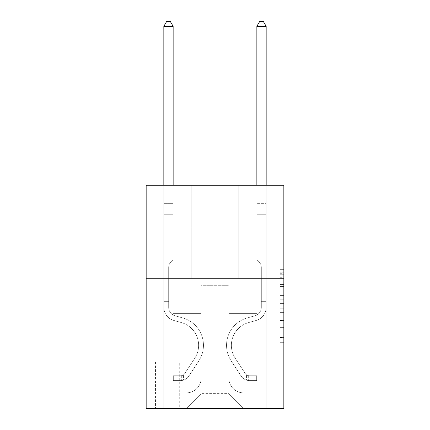 <?xml version="1.0" encoding="UTF-8"?>
<svg xmlns="http://www.w3.org/2000/svg" width="430" height="430" viewBox="0 0 430 430"><rect width="100%" height="100%" fill="white"/><g stroke="black" fill="none" stroke-linecap="round" stroke-linejoin="round"><path stroke-width="0.32" stroke-dasharray="2.15 1.61" d="M280.118 291.922L280.118 303.612L283.843 303.612L283.843 339.039L283.843 273.297L283.843 303.612L280.118 303.612L280.118 272.201L280.118 342.694L280.118 269.642L280.118 337.582L283.843 337.582L280.118 337.582L283.843 337.582L280.118 337.582L280.118 325.892L280.118 342.694L283.843 342.694L283.843 269.642L283.843 337.399L283.843 308.724L280.118 308.724L283.843 308.724L283.843 325.892L283.843 274.754L280.118 274.754L283.843 274.754L283.843 342.694L283.843 273.297L283.843 342.694L280.118 342.694L280.118 269.642L283.843 269.642L283.843 273.297L283.843 269.642L283.843 273.297L283.843 269.642L283.843 272.201L283.843 269.642L280.118 269.642L280.118 274.754L283.843 274.754L280.118 274.754L280.118 291.922L283.843 291.922M238.817 185.233L238.817 278.258L191.183 278.258L238.817 278.258L191.183 278.258L238.817 278.258L238.817 185.233L191.183 185.233L191.183 278.258L191.183 185.233L238.817 185.233M179.278 361.985L155.461 361.985L179.278 361.985L179.278 408.5L155.461 408.5L179.278 408.5M155.461 361.985L155.461 408.5M283.843 299.226L283.843 295.577L283.843 299.226L280.118 299.226L280.118 284.526L280.118 327.81L280.118 316.942L283.843 316.942L280.118 316.942L280.118 342.694L283.843 342.694L280.118 342.694L283.843 342.694L280.118 342.694L280.118 269.642L283.843 269.642L280.118 269.642L283.843 269.642L280.118 269.642L280.118 299.226L283.843 299.226M283.843 278.258L283.843 408.5L146.157 408.5L146.157 278.258L283.843 278.258L283.843 185.233L228.024 185.233L283.843 185.233L283.843 203.836L283.843 185.233L146.157 185.233L201.976 185.233L146.157 185.233L146.157 278.258L283.843 278.258L146.157 278.258M283.843 203.836L228.024 203.836L283.843 203.836M256.861 203.836L266.165 203.836L256.861 203.836L266.165 203.836L256.861 203.836L266.165 203.836L256.861 203.836L266.165 203.836L256.861 203.836L266.165 203.836L256.861 203.836L266.165 203.836L256.861 203.836L266.165 203.836L256.861 203.836L266.165 203.836L256.861 203.836L256.861 313.61L228.771 313.61L228.771 393.617L201.229 393.617L228.771 393.617L243.654 408.5L266.165 408.5L266.165 203.836L266.165 408.5L186.346 408.5L243.654 408.5L228.771 393.617L243.654 408.5L228.771 393.617L228.771 285.703L228.771 377.986A14.883 14.883 0 0 0 243.654 392.869L266.165 392.869L266.165 203.836L266.165 392.869L266.165 203.836L266.165 392.869L266.165 203.836L266.165 392.869L266.165 203.836L266.165 392.869L266.165 203.836L266.165 392.869L266.165 203.836L266.165 392.869L243.654 392.869A14.883 14.883 0 0 1 228.771 377.986A14.883 14.883 0 0 0 243.654 392.869A14.883 14.883 0 0 1 228.771 377.986A14.883 14.883 0 0 0 243.654 392.869A14.883 14.883 0 0 1 228.771 377.986A14.883 14.883 0 0 0 243.654 392.869A14.883 14.883 0 0 1 228.771 377.986A14.883 14.883 0 0 0 243.654 392.869A14.883 14.883 0 0 1 228.771 377.986A14.883 14.883 0 0 0 243.654 392.869A14.883 14.883 0 0 1 228.771 377.986A14.883 14.883 0 0 0 243.654 392.869A14.883 14.883 0 0 1 228.771 377.986L228.771 313.61L228.771 377.986L228.771 313.61L228.771 377.986L228.771 313.61L228.771 377.986L228.771 313.61L228.771 377.986L228.771 313.61L228.771 377.986L228.771 313.61L228.771 377.986L228.771 313.61L256.861 313.61L228.771 313.61L256.861 313.61L228.771 313.61L256.861 313.61L228.771 313.61L256.861 313.61L228.771 313.61L256.861 313.61L228.771 313.61L256.861 313.61L228.771 313.61L256.861 313.61L228.771 313.61L256.861 313.61L256.861 203.836M146.157 203.836L201.976 203.836L146.157 203.836L146.157 185.233L146.157 203.836M163.835 203.836L173.139 203.836L163.835 203.836L173.139 203.836L163.835 203.836L173.139 203.836L163.835 203.836L173.139 203.836L163.835 203.836L173.139 203.836L163.835 203.836L173.139 203.836L163.835 203.836L173.139 203.836L163.835 203.836L173.139 203.836L163.835 203.836L163.835 408.5L186.346 408.5L201.229 393.617L201.229 313.61L173.139 313.61L173.139 203.836L173.139 313.61L173.139 203.836L173.139 313.61L173.139 203.836L173.139 313.61L173.139 203.836L173.139 313.61L173.139 203.836L173.139 313.61L173.139 203.836L173.139 313.61L173.139 203.836L173.139 313.61L173.139 203.836L173.139 313.61L201.229 313.61L173.139 313.61L201.229 313.61L173.139 313.61L201.229 313.61L173.139 313.61L201.229 313.61L173.139 313.61L201.229 313.61L173.139 313.61L201.229 313.61L173.139 313.61L201.229 313.61L173.139 313.61L201.229 313.61L201.229 393.617L186.346 408.5L201.229 393.617L186.346 408.5L163.835 408.5L163.835 203.836L163.835 392.869L186.346 392.869A14.883 14.883 0 0 0 201.229 377.986L201.229 313.61L201.229 377.986A14.883 14.883 0 0 1 186.346 392.869A14.883 14.883 0 0 0 201.229 377.986A14.883 14.883 0 0 1 186.346 392.869A14.883 14.883 0 0 0 201.229 377.986A14.883 14.883 0 0 1 186.346 392.869A14.883 14.883 0 0 0 201.229 377.986A14.883 14.883 0 0 1 186.346 392.869A14.883 14.883 0 0 0 201.229 377.986A14.883 14.883 0 0 1 186.346 392.869A14.883 14.883 0 0 0 201.229 377.986A14.883 14.883 0 0 1 186.346 392.869A14.883 14.883 0 0 0 201.229 377.986A14.883 14.883 0 0 1 186.346 392.869L163.835 392.869L186.346 392.869L163.835 392.869L186.346 392.869L163.835 392.869L186.346 392.869L163.835 392.869L186.346 392.869L163.835 392.869L186.346 392.869L163.835 392.869L186.346 392.869L163.835 392.869L163.835 203.836M155.832 408.5L178.907 408.5L155.832 408.5L155.832 361.985L178.907 361.985L178.907 408.5L178.907 361.985L155.832 361.985L155.832 408.5M201.229 285.703L201.229 393.617L201.229 285.703L228.771 285.703L201.229 285.703M228.024 203.836L228.024 185.233L228.024 203.836M201.976 203.836L201.976 185.233L201.976 203.836M280.118 303.612L283.843 303.612L280.118 303.612M280.118 272.201L280.118 269.642L280.118 272.201L283.843 272.201L280.118 272.201M280.118 327.628L280.118 312.379L280.118 327.628L283.843 327.628L280.118 327.628M280.118 312.379L280.118 308.724L283.843 308.724L280.118 308.724L280.118 312.379L283.843 312.379L280.118 312.379M280.118 284.526L280.118 274.754L280.118 284.526L283.843 284.526L280.118 284.526M280.118 269.642L283.843 269.642L280.118 269.642L280.118 273.297L280.118 269.642L283.843 269.642M280.118 342.694L283.843 342.694L280.118 342.694L280.118 339.039L280.118 342.694M163.835 301.333L163.835 26.337L163.835 214.258L163.835 26.337L173.139 26.337L173.139 201.976L173.139 26.337L163.835 26.337L166.625 21.5L170.345 21.5L166.625 21.5L163.835 26.337L163.835 214.258L163.835 26.337L173.139 26.337L170.345 21.5L173.139 26.337L173.139 214.258L163.835 214.258L163.835 26.337L166.625 21.5L170.345 21.5L166.625 21.5L163.835 26.337L163.835 214.258L173.139 214.258L173.139 259.655L171.038 261.752A8.084 8.084 -60.3 0 0 168.673 267.471A8.084 8.084 119.7 0 1 171.038 261.752L173.139 259.655L173.139 26.337L163.835 26.337L173.139 26.337L170.345 21.5L173.139 26.337L173.139 214.258L163.835 214.258L163.835 307.364A13.583 13.583 -60.3 0 0 173.768 320.447A13.583 13.583 119.7 0 1 163.835 307.364L163.835 214.258L173.139 214.258L173.139 259.655L171.038 261.752A8.084 8.084 -35.6 0 0 168.673 267.471A8.084 8.084 144.4 0 1 171.038 261.752L173.139 259.655L173.139 26.337L163.835 26.337L166.625 21.5L170.345 21.5L166.625 21.5L163.835 26.337L163.835 201.976L163.835 26.337L173.139 26.337L170.345 21.5L173.139 26.337L173.139 214.258L163.835 214.258L163.835 307.364A13.583 13.583 -35.6 0 0 173.768 320.447A13.583 13.583 119.7 0 1 163.835 307.364L163.835 214.258L173.139 214.258L173.139 259.655L171.038 261.752A8.084 8.084 -35.6 0 0 168.673 267.471A8.084 8.084 144.4 0 1 171.038 261.752L173.139 259.655L173.139 26.337L163.835 26.337L166.625 21.5L170.345 21.5L166.625 21.5L163.835 26.337L163.835 203.363L163.835 26.337L173.139 26.337L170.345 21.5L173.139 26.337L173.139 214.258L163.835 214.258L163.835 307.364A13.583 13.583 -35.6 0 0 173.768 320.447A13.583 13.583 119.7 0 1 163.835 307.364L163.835 214.258L173.139 214.258L173.139 259.655L171.038 261.752A8.084 8.084 -35.6 0 0 168.673 267.471A8.084 8.084 144.4 0 1 171.038 261.752L173.139 259.655L173.139 26.337L163.835 26.337L166.625 21.5L170.345 21.5L166.625 21.5L163.835 26.337L163.835 307.364A13.583 13.583 -35.6 0 0 173.768 320.447L181.342 322.559L173.768 320.447A13.583 13.583 144.4 0 1 163.835 307.364L163.835 214.258L173.139 214.258L173.139 259.655L171.038 261.752A8.084 8.084 -35.6 0 0 168.673 267.471A8.084 8.084 144.4 0 1 171.038 261.752L173.139 259.655L173.139 214.258L163.835 214.258L163.835 307.364A13.583 13.583 -35.6 0 0 173.768 320.447A13.583 13.583 144.4 0 1 163.835 307.364L163.835 214.258L173.139 214.258L173.139 203.363L173.139 259.655L171.038 261.752A8.084 8.084 -35.6 0 0 168.673 267.471A8.084 8.084 144.4 0 1 171.038 261.752L173.139 259.655L173.139 214.258L163.835 214.258L163.835 307.364A13.583 13.583 -35.6 0 0 173.768 320.447A13.583 13.583 144.4 0 1 163.835 307.364L163.835 214.258L173.139 214.258L173.139 201.976L173.139 259.655L171.038 261.752A8.084 8.084 -35.6 0 0 168.673 267.471A8.084 8.084 144.4 0 1 171.038 261.752L173.139 259.655L173.139 214.258L163.835 214.258L163.835 307.364A13.583 13.583 -35.6 0 0 173.768 320.447L181.342 322.559L173.768 320.447A13.583 13.583 144.4 0 1 163.835 307.364L163.835 214.258L173.139 214.258L173.139 26.337L170.345 21.5L173.139 26.337L173.139 259.655L171.038 261.752A8.084 8.084 -35.6 0 0 168.673 267.471A8.084 8.084 144.4 0 1 171.038 261.752L173.139 259.655L173.139 214.258L163.835 214.258L163.835 307.364L163.835 301.333L168.673 301.333L168.673 299.097L163.835 299.097L168.673 299.097L168.673 307.364L168.673 267.471L168.673 307.364A8.745 8.745 -60.3 0 0 175.069 315.787A8.745 8.745 119.7 0 1 168.673 307.364L168.673 267.471L168.673 307.364L168.673 299.097L163.835 299.097L168.673 299.097L168.673 307.364A8.745 8.745 -35.6 0 0 175.069 315.787A8.745 8.745 119.7 0 1 168.673 307.364L168.673 267.471L168.673 307.364A8.745 8.745 -35.6 0 0 175.069 315.787A8.745 8.745 119.7 0 1 168.673 307.364L168.673 267.471L168.673 307.364L168.673 299.097L163.835 299.097L168.673 299.097L168.673 307.364A8.745 8.745 -35.6 0 0 175.069 315.787L182.643 317.899L175.069 315.787A8.745 8.745 144.4 0 1 168.673 307.364L168.673 267.471L168.673 307.364A8.745 8.745 -35.6 0 0 175.069 315.787A8.745 8.745 144.4 0 1 168.673 307.364L168.673 267.471L168.673 307.364L168.673 299.097L163.835 299.097L168.673 299.097L168.673 307.364A8.745 8.745 -35.6 0 0 175.069 315.787A8.745 8.745 144.4 0 1 168.673 307.364L168.673 267.471L168.673 307.364A8.745 8.745 -35.6 0 0 175.069 315.787L182.643 317.899L175.069 315.787A8.745 8.745 144.4 0 1 168.673 307.364L168.673 267.471L168.673 307.364L168.673 301.333L163.835 301.333M180.767 380.588A9.863 9.863 -60.3 0 0 188.824 376.137L198.8 360.937A28.466 28.466 -60.3 0 0 182.643 317.899L175.069 315.787A8.745 8.745 144.4 0 1 168.673 307.364A8.745 8.745 -35.6 0 0 175.069 315.787A8.745 8.745 144.4 0 1 168.673 307.364A8.745 8.745 144.4 0 0 175.069 315.787L182.643 317.899A28.466 28.466 119.7 0 1 198.8 360.937A28.466 28.466 -60.3 0 0 182.643 317.899L175.069 315.787A8.745 8.745 144.4 0 1 168.673 307.364A8.745 8.745 144.4 0 0 175.069 315.787L182.643 317.899L175.069 315.787A8.745 8.745 144.4 0 1 168.673 307.364A8.745 8.745 144.4 0 0 175.069 315.787A8.745 8.745 144.4 0 1 168.673 307.364A8.745 8.745 144.4 0 0 175.069 315.787L182.643 317.899L175.069 315.787A8.745 8.745 144.4 0 1 168.673 307.364A8.745 8.745 144.4 0 0 175.069 315.787L182.643 317.899A28.466 28.466 144.4 0 1 198.8 360.937A28.466 28.466 -60.3 0 0 182.643 317.899L175.069 315.787A8.745 8.745 144.4 0 1 168.673 307.364A8.745 8.745 144.4 0 0 175.069 315.787A8.745 8.745 144.4 0 1 168.673 307.364A8.745 8.745 144.4 0 0 175.069 315.787L182.643 317.899L175.069 315.787A8.745 8.745 144.4 0 1 168.673 307.364A8.745 8.745 144.4 0 0 175.069 315.787L182.643 317.899A28.466 28.466 144.4 0 1 198.8 360.937L188.824 376.137L198.8 360.937A28.466 28.466 -35.6 0 0 182.643 317.899L175.069 315.787L182.643 317.899A28.466 28.466 144.4 0 1 198.8 360.937A28.466 28.466 -35.6 0 0 182.643 317.899L175.069 315.787L182.643 317.899A28.466 28.466 144.4 0 1 198.8 360.937A28.466 28.466 -35.6 0 0 182.643 317.899L175.069 315.787L182.643 317.899A28.466 28.466 144.4 0 1 198.8 360.937L188.824 376.137L198.8 360.937A28.466 28.466 -35.6 0 0 182.643 317.899L175.069 315.787L182.643 317.899A28.466 28.466 144.4 0 1 198.8 360.937A28.466 28.466 -35.6 0 0 182.643 317.899L175.069 315.787L182.643 317.899A28.466 28.466 144.4 0 1 198.8 360.937A28.466 28.466 -35.6 0 0 182.643 317.899A28.466 28.466 -35.6 0 1 198.8 360.937L188.824 376.137A9.863 9.863 119.7 0 1 183.556 380.131A9.863 9.863 -60.3 0 0 188.824 376.137L198.8 360.937A28.466 28.466 -35.6 0 0 182.643 317.899A28.466 28.466 -35.6 0 1 198.8 360.937L188.824 376.137L198.8 360.937A28.466 28.466 -35.6 0 0 182.643 317.899A28.466 28.466 -35.6 0 1 198.8 360.937A28.466 28.466 -35.6 0 0 182.643 317.899A28.466 28.466 -35.6 0 1 198.8 360.937L188.824 376.137L198.8 360.937A28.466 28.466 -35.6 0 0 182.643 317.899A28.466 28.466 -35.6 0 1 198.8 360.937L188.824 376.137A9.863 9.863 144.4 0 1 183.556 380.131C180.691 380.738 180.691 380.738 183.556 380.131C180.691 380.738 180.691 380.738 183.556 380.131A9.863 9.863 -35.6 0 0 188.824 376.137L198.8 360.937A28.466 28.466 -35.6 0 0 182.643 317.899A28.466 28.466 -35.6 0 1 198.8 360.937A28.466 28.466 -35.6 0 0 182.643 317.899A28.466 28.466 -35.6 0 1 198.8 360.937L188.824 376.137L198.8 360.937A28.466 28.466 -35.6 0 0 182.643 317.899A28.466 28.466 -35.6 0 1 198.8 360.937L188.824 376.137A9.863 9.863 144.4 0 1 183.556 380.131C180.691 380.738 180.691 380.738 183.556 380.131C180.691 380.738 180.691 380.738 183.556 380.131A9.863 9.863 -35.6 0 0 188.824 376.137L198.8 360.937L188.824 376.137A9.863 9.863 144.4 0 1 183.556 380.131C180.691 380.738 180.691 380.738 183.556 380.131C180.691 380.738 180.691 380.738 183.556 380.131A9.863 9.863 -35.6 0 0 188.824 376.137L198.8 360.937L188.824 376.137A9.863 9.863 144.4 0 1 183.556 380.131C180.691 380.738 180.691 380.738 183.556 380.131C180.691 380.738 180.691 380.738 183.556 380.131A9.863 9.863 -35.6 0 0 188.824 376.137L198.8 360.937L188.824 376.137A9.863 9.863 144.4 0 1 183.556 380.131C180.691 380.738 180.691 380.738 183.556 380.131C180.691 380.738 180.691 380.738 183.556 380.131A9.863 9.863 -35.6 0 0 188.824 376.137L198.8 360.937L188.824 376.137A9.863 9.863 144.4 0 1 183.556 380.131C180.691 380.738 180.691 380.738 183.556 380.131C180.691 380.738 180.691 380.738 183.556 380.131A9.863 9.863 -35.6 0 0 188.824 376.137L198.8 360.937L188.824 376.137A9.863 9.863 144.4 0 1 183.556 380.131C180.691 380.738 180.691 380.738 183.556 380.131C180.691 380.738 180.691 380.738 183.556 380.131A9.863 9.863 -35.6 0 0 188.824 376.137A9.863 9.863 -60.3 0 1 180.767 380.588L180.767 375.75A5.026 5.026 -60.3 0 0 184.782 373.487L194.752 358.281A23.628 23.628 -60.3 0 0 181.342 322.559A23.628 23.628 119.7 0 1 194.752 358.281A23.628 23.628 -60.3 0 0 181.342 322.559L173.768 320.447A13.583 13.583 144.4 0 1 163.835 307.364A13.583 13.583 -35.6 0 0 173.768 320.447A13.583 13.583 144.4 0 1 163.835 307.364A13.583 13.583 144.4 0 0 173.768 320.447L181.342 322.559L173.768 320.447A13.583 13.583 144.4 0 1 163.835 307.364A13.583 13.583 144.4 0 0 173.768 320.447L181.342 322.559L173.768 320.447A13.583 13.583 144.4 0 1 163.835 307.364A13.583 13.583 144.4 0 0 173.768 320.447A13.583 13.583 144.4 0 1 163.835 307.364A13.583 13.583 144.4 0 0 173.768 320.447L181.342 322.559A23.628 23.628 144.4 0 1 194.752 358.281A23.628 23.628 -60.3 0 0 181.342 322.559L173.768 320.447A13.583 13.583 144.4 0 1 163.835 307.364A13.583 13.583 144.4 0 0 173.768 320.447L181.342 322.559L173.768 320.447A13.583 13.583 144.4 0 1 163.835 307.364A13.583 13.583 144.4 0 0 173.768 320.447A13.583 13.583 144.4 0 1 163.835 307.364A13.583 13.583 144.4 0 0 173.768 320.447L181.342 322.559L173.768 320.447A13.583 13.583 144.4 0 1 163.835 307.364A13.583 13.583 144.4 0 0 173.768 320.447L181.342 322.559A23.628 23.628 144.4 0 1 194.752 358.281L184.782 373.487L194.752 358.281A23.628 23.628 -35.6 0 0 181.342 322.559L173.768 320.447L181.342 322.559A23.628 23.628 144.4 0 1 194.752 358.281A23.628 23.628 -35.6 0 0 181.342 322.559L173.768 320.447L181.342 322.559A23.628 23.628 144.4 0 1 194.752 358.281A23.628 23.628 -35.6 0 0 181.342 322.559L173.768 320.447L181.342 322.559A23.628 23.628 144.4 0 1 194.752 358.281L184.782 373.487L194.752 358.281A23.628 23.628 -35.6 0 0 181.342 322.559L173.768 320.447L181.342 322.559A23.628 23.628 144.4 0 1 194.752 358.281A23.628 23.628 -35.6 0 0 181.342 322.559L173.768 320.447L181.342 322.559A23.628 23.628 144.4 0 1 194.752 358.281A23.628 23.628 -35.6 0 0 181.342 322.559A23.628 23.628 -35.6 0 1 194.752 358.281L184.782 373.487A5.026 5.026 119.7 0 1 183.556 374.777C180.74 376.073 180.74 376.073 183.556 374.777C180.74 376.073 180.74 376.073 183.556 374.777A5.026 5.026 -60.3 0 0 184.782 373.487L194.752 358.281A23.628 23.628 -35.6 0 0 181.342 322.559A23.628 23.628 -35.6 0 1 194.752 358.281L184.782 373.487L194.752 358.281A23.628 23.628 -35.6 0 0 181.342 322.559A23.628 23.628 -35.6 0 1 194.752 358.281A23.628 23.628 -35.6 0 0 181.342 322.559A23.628 23.628 -35.6 0 1 194.752 358.281L184.782 373.487L194.752 358.281A23.628 23.628 -35.6 0 0 181.342 322.559A23.628 23.628 -35.6 0 1 194.752 358.281L184.782 373.487A5.026 5.026 144.4 0 1 183.556 374.777C180.74 376.073 180.74 376.073 183.556 374.777C180.74 376.073 180.74 376.073 183.556 374.777A5.026 5.026 -35.6 0 0 184.782 373.487L194.752 358.281A23.628 23.628 -35.6 0 0 181.342 322.559A23.628 23.628 -35.6 0 1 194.752 358.281A23.628 23.628 -35.6 0 0 181.342 322.559A23.628 23.628 -35.6 0 1 194.752 358.281L184.782 373.487L194.752 358.281A23.628 23.628 -35.6 0 0 181.342 322.559A23.628 23.628 -35.6 0 1 194.752 358.281L184.782 373.487A5.026 5.026 144.4 0 1 183.556 374.777C180.74 376.073 180.74 376.073 183.556 374.777C180.74 376.073 180.74 376.073 183.556 374.777A5.026 5.026 -35.6 0 0 184.782 373.487L194.752 358.281L184.782 373.487A5.026 5.026 144.4 0 1 183.556 374.777C180.74 376.073 180.74 376.073 183.556 374.777C180.74 376.073 180.74 376.073 183.556 374.777A5.026 5.026 -35.6 0 0 184.782 373.487L194.752 358.281L184.782 373.487A5.026 5.026 144.4 0 1 183.556 374.777C180.74 376.073 180.74 376.073 183.556 374.777C180.74 376.073 180.74 376.073 183.556 374.777A5.026 5.026 -35.6 0 0 184.782 373.487L194.752 358.281L184.782 373.487A5.026 5.026 144.4 0 1 183.556 374.777C180.74 376.073 180.74 376.073 183.556 374.777C180.74 376.073 180.74 376.073 183.556 374.777A5.026 5.026 -35.6 0 0 184.782 373.487L194.752 358.281L184.782 373.487A5.026 5.026 144.4 0 1 183.556 374.777C180.74 376.073 180.74 376.073 183.556 374.777C180.74 376.073 180.74 376.073 183.556 374.777A5.026 5.026 -35.6 0 0 184.782 373.487L194.752 358.281L184.782 373.487A5.026 5.026 144.4 0 1 183.556 374.777C180.74 376.073 180.74 376.073 183.556 374.777C180.74 376.073 180.74 376.073 183.556 374.777A5.026 5.026 -35.6 0 0 184.782 373.487A5.026 5.026 -60.3 0 1 180.767 375.75L180.767 380.588L173.322 380.593L180.767 380.588A9.863 9.863 -35.6 0 0 188.824 376.137A9.863 9.863 -35.6 0 1 180.767 380.588L180.767 375.75L173.322 375.755L180.767 375.75A5.026 5.026 -35.6 0 0 184.782 373.487A5.026 5.026 -35.6 0 1 180.767 375.75L180.767 380.588L173.322 380.593L173.322 375.755L173.322 380.593L180.767 380.588A9.863 9.863 -35.6 0 0 188.824 376.137A9.863 9.863 -35.6 0 1 180.767 380.588L180.767 375.75L173.322 375.755L180.767 375.75A5.026 5.026 -35.6 0 0 184.782 373.487A5.026 5.026 -35.6 0 1 180.767 375.75L180.767 380.588L173.322 380.593L173.322 375.755L173.322 380.593L180.767 380.588A9.863 9.863 -35.6 0 0 188.824 376.137A9.863 9.863 -35.6 0 1 180.767 380.588L180.767 375.75L173.322 375.755L180.767 375.75A5.026 5.026 -35.6 0 0 184.782 373.487A5.026 5.026 -35.6 0 1 180.767 375.75L180.767 380.588L173.322 380.593L173.322 375.755L173.322 380.593L180.767 380.588A9.863 9.863 -35.6 0 0 188.824 376.137A9.863 9.863 -35.6 0 1 180.767 380.588L180.767 375.75L173.322 375.755L180.767 375.75A5.026 5.026 -35.6 0 0 184.782 373.487A5.026 5.026 -35.6 0 1 180.767 375.75L180.767 380.588L173.322 380.593L173.322 375.755L173.322 380.593L180.767 380.588A9.863 9.863 -35.6 0 0 188.824 376.137A9.863 9.863 -35.6 0 1 180.767 380.588L180.767 375.75L173.322 375.755L180.767 375.75A5.026 5.026 -35.6 0 0 184.782 373.487A5.026 5.026 -35.6 0 1 180.767 375.75L180.767 380.588L173.322 380.593L173.322 375.755L173.322 380.593L180.767 380.588A9.863 9.863 -35.6 0 0 188.824 376.137A9.863 9.863 -35.6 0 1 180.767 380.588L180.767 375.75L173.322 375.755L180.767 375.75A5.026 5.026 -35.6 0 0 184.782 373.487A5.026 5.026 -35.6 0 1 180.767 375.75L180.767 380.588L173.322 380.593L173.322 375.755L173.322 380.593L180.767 380.588A9.863 9.863 -35.6 0 0 188.824 376.137A9.863 9.863 -35.6 0 1 180.767 380.588L180.767 375.75L173.322 375.755L180.767 375.75A5.026 5.026 -35.6 0 0 184.782 373.487A5.026 5.026 -35.6 0 1 180.767 375.75L180.767 380.588L173.322 380.593L173.322 375.755L173.322 380.593L180.767 380.588M266.165 301.333L266.165 26.337L266.165 214.258L266.165 26.337L256.861 26.337L256.861 201.976L256.861 26.337L266.165 26.337L263.375 21.5L259.655 21.5L263.375 21.5L266.165 26.337L266.165 214.258L266.165 26.337L256.861 26.337L259.655 21.5L256.861 26.337L256.861 214.258L266.165 214.258L266.165 26.337L263.375 21.5L259.655 21.5L263.375 21.5L266.165 26.337L266.165 214.258L256.861 214.258L256.861 259.655L258.962 261.752A8.084 8.084 60.3 0 1 261.327 267.471A8.084 8.084 -119.7 0 0 258.962 261.752L256.861 259.655L256.861 26.337L266.165 26.337L256.861 26.337L259.655 21.5L256.861 26.337L256.861 214.258L266.165 214.258L266.165 307.364A13.583 13.583 60.3 0 1 256.232 320.447A13.583 13.583 -119.7 0 0 266.165 307.364L266.165 214.258L256.861 214.258L256.861 259.655L258.962 261.752A8.084 8.084 35.6 0 1 261.327 267.471A8.084 8.084 -144.4 0 0 258.962 261.752L256.861 259.655L256.861 26.337L266.165 26.337L263.375 21.5L259.655 21.5L263.375 21.5L266.165 26.337L266.165 201.976L266.165 26.337L256.861 26.337L259.655 21.5L256.861 26.337L256.861 214.258L266.165 214.258L266.165 307.364A13.583 13.583 35.6 0 1 256.232 320.447A13.583 13.583 -119.7 0 0 266.165 307.364L266.165 214.258L256.861 214.258L256.861 259.655L258.962 261.752A8.084 8.084 35.6 0 1 261.327 267.471A8.084 8.084 -144.4 0 0 258.962 261.752L256.861 259.655L256.861 26.337L266.165 26.337L263.375 21.5L259.655 21.5L263.375 21.5L266.165 26.337L266.165 203.363L266.165 26.337L256.861 26.337L259.655 21.5L256.861 26.337L256.861 214.258L266.165 214.258L266.165 307.364A13.583 13.583 35.6 0 1 256.232 320.447A13.583 13.583 -119.7 0 0 266.165 307.364L266.165 214.258L256.861 214.258L256.861 259.655L258.962 261.752A8.084 8.084 35.6 0 1 261.327 267.471A8.084 8.084 -144.4 0 0 258.962 261.752L256.861 259.655L256.861 26.337L266.165 26.337L263.375 21.5L259.655 21.5L263.375 21.5L266.165 26.337L266.165 307.364A13.583 13.583 35.6 0 1 256.232 320.447L248.658 322.559L256.232 320.447A13.583 13.583 -144.4 0 0 266.165 307.364L266.165 214.258L256.861 214.258L256.861 259.655L258.962 261.752A8.084 8.084 35.6 0 1 261.327 267.471A8.084 8.084 -144.4 0 0 258.962 261.752L256.861 259.655L256.861 214.258L266.165 214.258L266.165 307.364A13.583 13.583 35.6 0 1 256.232 320.447A13.583 13.583 -144.4 0 0 266.165 307.364L266.165 214.258L256.861 214.258L256.861 203.363L256.861 259.655L258.962 261.752A8.084 8.084 35.6 0 1 261.327 267.471A8.084 8.084 -144.4 0 0 258.962 261.752L256.861 259.655L256.861 214.258L266.165 214.258L266.165 307.364A13.583 13.583 35.6 0 1 256.232 320.447A13.583 13.583 -144.4 0 0 266.165 307.364L266.165 214.258L256.861 214.258L256.861 201.976L256.861 259.655L258.962 261.752A8.084 8.084 35.6 0 1 261.327 267.471A8.084 8.084 -144.4 0 0 258.962 261.752L256.861 259.655L256.861 214.258L266.165 214.258L266.165 307.364A13.583 13.583 35.6 0 1 256.232 320.447L248.658 322.559L256.232 320.447A13.583 13.583 -144.4 0 0 266.165 307.364L266.165 214.258L256.861 214.258L256.861 26.337L259.655 21.5L256.861 26.337L256.861 259.655L258.962 261.752A8.084 8.084 35.6 0 1 261.327 267.471A8.084 8.084 -144.4 0 0 258.962 261.752L256.861 259.655L256.861 214.258L266.165 214.258L266.165 307.364L266.165 301.333L261.327 301.333L261.327 299.097L266.165 299.097L261.327 299.097L261.327 307.364L261.327 267.471L261.327 307.364A8.745 8.745 60.3 0 1 254.931 315.787A8.745 8.745 -119.7 0 0 261.327 307.364L261.327 267.471L261.327 307.364L261.327 299.097L266.165 299.097L261.327 299.097L261.327 307.364A8.745 8.745 35.6 0 1 254.931 315.787A8.745 8.745 -119.7 0 0 261.327 307.364L261.327 267.471L261.327 307.364A8.745 8.745 35.6 0 1 254.931 315.787A8.745 8.745 -119.7 0 0 261.327 307.364L261.327 267.471L261.327 307.364L261.327 299.097L266.165 299.097L261.327 299.097L261.327 307.364A8.745 8.745 35.6 0 1 254.931 315.787L247.357 317.899L254.931 315.787A8.745 8.745 -144.4 0 0 261.327 307.364L261.327 267.471L261.327 307.364A8.745 8.745 35.6 0 1 254.931 315.787A8.745 8.745 -144.4 0 0 261.327 307.364L261.327 267.471L261.327 307.364L261.327 299.097L266.165 299.097L261.327 299.097L261.327 307.364A8.745 8.745 35.6 0 1 254.931 315.787A8.745 8.745 -144.4 0 0 261.327 307.364L261.327 267.471L261.327 307.364A8.745 8.745 35.6 0 1 254.931 315.787L247.357 317.899L254.931 315.787A8.745 8.745 -144.4 0 0 261.327 307.364L261.327 267.471L261.327 307.364L261.327 301.333L266.165 301.333M249.233 380.588A9.863 9.863 60.3 0 1 241.176 376.137L231.2 360.937A28.466 28.466 60.3 0 1 247.357 317.899L254.931 315.787A8.745 8.745 -144.4 0 0 261.327 307.364A8.745 8.745 35.6 0 1 254.931 315.787A8.745 8.745 -144.4 0 0 261.327 307.364A8.745 8.745 -144.4 0 1 254.931 315.787L247.357 317.899A28.466 28.466 -119.7 0 0 231.2 360.937A28.466 28.466 60.3 0 1 247.357 317.899L254.931 315.787A8.745 8.745 -144.4 0 0 261.327 307.364A8.745 8.745 -144.4 0 1 254.931 315.787L247.357 317.899L254.931 315.787A8.745 8.745 -144.4 0 0 261.327 307.364A8.745 8.745 -144.4 0 1 254.931 315.787A8.745 8.745 -144.4 0 0 261.327 307.364A8.745 8.745 -144.4 0 1 254.931 315.787L247.357 317.899L254.931 315.787A8.745 8.745 -144.4 0 0 261.327 307.364A8.745 8.745 -144.4 0 1 254.931 315.787L247.357 317.899A28.466 28.466 -144.4 0 0 231.2 360.937A28.466 28.466 60.3 0 1 247.357 317.899L254.931 315.787A8.745 8.745 -144.4 0 0 261.327 307.364A8.745 8.745 -144.4 0 1 254.931 315.787A8.745 8.745 -144.4 0 0 261.327 307.364A8.745 8.745 -144.4 0 1 254.931 315.787L247.357 317.899L254.931 315.787A8.745 8.745 -144.4 0 0 261.327 307.364A8.745 8.745 -144.4 0 1 254.931 315.787L247.357 317.899A28.466 28.466 -144.4 0 0 231.2 360.937L241.176 376.137L231.2 360.937A28.466 28.466 35.6 0 1 247.357 317.899L254.931 315.787L247.357 317.899A28.466 28.466 -144.4 0 0 231.2 360.937A28.466 28.466 35.6 0 1 247.357 317.899L254.931 315.787L247.357 317.899A28.466 28.466 -144.4 0 0 231.2 360.937A28.466 28.466 35.6 0 1 247.357 317.899L254.931 315.787L247.357 317.899A28.466 28.466 -144.4 0 0 231.2 360.937L241.176 376.137L231.2 360.937A28.466 28.466 35.6 0 1 247.357 317.899L254.931 315.787L247.357 317.899A28.466 28.466 -144.4 0 0 231.2 360.937A28.466 28.466 35.6 0 1 247.357 317.899L254.931 315.787L247.357 317.899A28.466 28.466 -144.4 0 0 231.2 360.937A28.466 28.466 35.6 0 1 247.357 317.899A28.466 28.466 35.6 0 0 231.2 360.937L241.176 376.137A9.863 9.863 -119.7 0 0 246.444 380.131A9.863 9.863 60.3 0 1 241.176 376.137L231.2 360.937A28.466 28.466 35.6 0 1 247.357 317.899A28.466 28.466 35.6 0 0 231.2 360.937L241.176 376.137L231.2 360.937A28.466 28.466 35.6 0 1 247.357 317.899A28.466 28.466 35.6 0 0 231.2 360.937A28.466 28.466 35.6 0 1 247.357 317.899A28.466 28.466 35.6 0 0 231.2 360.937L241.176 376.137L231.2 360.937A28.466 28.466 35.6 0 1 247.357 317.899A28.466 28.466 35.6 0 0 231.2 360.937L241.176 376.137A9.863 9.863 -144.4 0 0 246.444 380.131C249.309 380.738 249.309 380.738 246.444 380.131C249.309 380.738 249.309 380.738 246.444 380.131A9.863 9.863 35.6 0 1 241.176 376.137L231.2 360.937A28.466 28.466 35.6 0 1 247.357 317.899A28.466 28.466 35.6 0 0 231.2 360.937A28.466 28.466 35.6 0 1 247.357 317.899A28.466 28.466 35.6 0 0 231.2 360.937L241.176 376.137L231.2 360.937A28.466 28.466 35.6 0 1 247.357 317.899A28.466 28.466 35.6 0 0 231.2 360.937L241.176 376.137A9.863 9.863 -144.4 0 0 246.444 380.131C249.309 380.738 249.309 380.738 246.444 380.131C249.309 380.738 249.309 380.738 246.444 380.131A9.863 9.863 35.6 0 1 241.176 376.137L231.2 360.937L241.176 376.137A9.863 9.863 -144.4 0 0 246.444 380.131C249.309 380.738 249.309 380.738 246.444 380.131C249.309 380.738 249.309 380.738 246.444 380.131A9.863 9.863 35.6 0 1 241.176 376.137L231.2 360.937L241.176 376.137A9.863 9.863 -144.4 0 0 246.444 380.131C249.309 380.738 249.309 380.738 246.444 380.131C249.309 380.738 249.309 380.738 246.444 380.131A9.863 9.863 35.6 0 1 241.176 376.137L231.2 360.937L241.176 376.137A9.863 9.863 -144.4 0 0 246.444 380.131C249.309 380.738 249.309 380.738 246.444 380.131C249.309 380.738 249.309 380.738 246.444 380.131A9.863 9.863 35.6 0 1 241.176 376.137L231.2 360.937L241.176 376.137A9.863 9.863 -144.4 0 0 246.444 380.131C249.309 380.738 249.309 380.738 246.444 380.131C249.309 380.738 249.309 380.738 246.444 380.131A9.863 9.863 35.6 0 1 241.176 376.137L231.2 360.937L241.176 376.137A9.863 9.863 -144.4 0 0 246.444 380.131C249.309 380.738 249.309 380.738 246.444 380.131C249.309 380.738 249.309 380.738 246.444 380.131A9.863 9.863 35.6 0 1 241.176 376.137A9.863 9.863 60.3 0 0 249.233 380.588L249.233 375.75A5.026 5.026 60.3 0 1 245.218 373.487L235.248 358.281A23.628 23.628 60.3 0 1 248.658 322.559A23.628 23.628 -119.7 0 0 235.248 358.281A23.628 23.628 60.3 0 1 248.658 322.559L256.232 320.447A13.583 13.583 -144.4 0 0 266.165 307.364A13.583 13.583 35.6 0 1 256.232 320.447A13.583 13.583 -144.4 0 0 266.165 307.364A13.583 13.583 -144.4 0 1 256.232 320.447L248.658 322.559L256.232 320.447A13.583 13.583 -144.4 0 0 266.165 307.364A13.583 13.583 -144.4 0 1 256.232 320.447L248.658 322.559L256.232 320.447A13.583 13.583 -144.4 0 0 266.165 307.364A13.583 13.583 -144.4 0 1 256.232 320.447A13.583 13.583 -144.4 0 0 266.165 307.364A13.583 13.583 -144.4 0 1 256.232 320.447L248.658 322.559A23.628 23.628 -144.4 0 0 235.248 358.281A23.628 23.628 60.3 0 1 248.658 322.559L256.232 320.447A13.583 13.583 -144.4 0 0 266.165 307.364A13.583 13.583 -144.4 0 1 256.232 320.447L248.658 322.559L256.232 320.447A13.583 13.583 -144.4 0 0 266.165 307.364A13.583 13.583 -144.4 0 1 256.232 320.447A13.583 13.583 -144.4 0 0 266.165 307.364A13.583 13.583 -144.4 0 1 256.232 320.447L248.658 322.559L256.232 320.447A13.583 13.583 -144.4 0 0 266.165 307.364A13.583 13.583 -144.4 0 1 256.232 320.447L248.658 322.559A23.628 23.628 -144.4 0 0 235.248 358.281L245.218 373.487L235.248 358.281A23.628 23.628 35.6 0 1 248.658 322.559L256.232 320.447L248.658 322.559A23.628 23.628 -144.4 0 0 235.248 358.281A23.628 23.628 35.6 0 1 248.658 322.559L256.232 320.447L248.658 322.559A23.628 23.628 -144.4 0 0 235.248 358.281A23.628 23.628 35.6 0 1 248.658 322.559L256.232 320.447L248.658 322.559A23.628 23.628 -144.4 0 0 235.248 358.281L245.218 373.487L235.248 358.281A23.628 23.628 35.6 0 1 248.658 322.559L256.232 320.447L248.658 322.559A23.628 23.628 -144.4 0 0 235.248 358.281A23.628 23.628 35.6 0 1 248.658 322.559L256.232 320.447L248.658 322.559A23.628 23.628 -144.4 0 0 235.248 358.281A23.628 23.628 35.6 0 1 248.658 322.559A23.628 23.628 35.6 0 0 235.248 358.281L245.218 373.487A5.026 5.026 -119.7 0 0 246.444 374.777C249.26 376.073 249.26 376.073 246.444 374.777C249.26 376.073 249.26 376.073 246.444 374.777A5.026 5.026 60.3 0 1 245.218 373.487L235.248 358.281A23.628 23.628 35.6 0 1 248.658 322.559A23.628 23.628 35.6 0 0 235.248 358.281L245.218 373.487L235.248 358.281A23.628 23.628 35.6 0 1 248.658 322.559A23.628 23.628 35.6 0 0 235.248 358.281A23.628 23.628 35.6 0 1 248.658 322.559A23.628 23.628 35.6 0 0 235.248 358.281L245.218 373.487L235.248 358.281A23.628 23.628 35.6 0 1 248.658 322.559A23.628 23.628 35.6 0 0 235.248 358.281L245.218 373.487A5.026 5.026 -144.4 0 0 246.444 374.777C249.26 376.073 249.26 376.073 246.444 374.777C249.26 376.073 249.26 376.073 246.444 374.777A5.026 5.026 35.6 0 1 245.218 373.487L235.248 358.281A23.628 23.628 35.6 0 1 248.658 322.559A23.628 23.628 35.6 0 0 235.248 358.281A23.628 23.628 35.6 0 1 248.658 322.559A23.628 23.628 35.6 0 0 235.248 358.281L245.218 373.487L235.248 358.281A23.628 23.628 35.6 0 1 248.658 322.559A23.628 23.628 35.6 0 0 235.248 358.281L245.218 373.487A5.026 5.026 -144.4 0 0 246.444 374.777C249.26 376.073 249.26 376.073 246.444 374.777C249.26 376.073 249.26 376.073 246.444 374.777A5.026 5.026 35.6 0 1 245.218 373.487L235.248 358.281L245.218 373.487A5.026 5.026 -144.4 0 0 246.444 374.777C249.26 376.073 249.26 376.073 246.444 374.777C249.26 376.073 249.26 376.073 246.444 374.777A5.026 5.026 35.6 0 1 245.218 373.487L235.248 358.281L245.218 373.487A5.026 5.026 -144.4 0 0 246.444 374.777C249.26 376.073 249.26 376.073 246.444 374.777C249.26 376.073 249.26 376.073 246.444 374.777A5.026 5.026 35.6 0 1 245.218 373.487L235.248 358.281L245.218 373.487A5.026 5.026 -144.4 0 0 246.444 374.777C249.26 376.073 249.26 376.073 246.444 374.777C249.26 376.073 249.26 376.073 246.444 374.777A5.026 5.026 35.6 0 1 245.218 373.487L235.248 358.281L245.218 373.487A5.026 5.026 -144.4 0 0 246.444 374.777C249.26 376.073 249.26 376.073 246.444 374.777C249.26 376.073 249.26 376.073 246.444 374.777A5.026 5.026 35.6 0 1 245.218 373.487L235.248 358.281L245.218 373.487A5.026 5.026 -144.4 0 0 246.444 374.777C249.26 376.073 249.26 376.073 246.444 374.777C249.26 376.073 249.26 376.073 246.444 374.777A5.026 5.026 35.6 0 1 245.218 373.487A5.026 5.026 60.3 0 0 249.233 375.75L249.233 380.588L256.678 380.593L249.233 380.588A9.863 9.863 35.6 0 1 241.176 376.137A9.863 9.863 35.6 0 0 249.233 380.588L249.233 375.75L256.678 375.755L249.233 375.75A5.026 5.026 35.6 0 1 245.218 373.487A5.026 5.026 35.6 0 0 249.233 375.75L249.233 380.588L256.678 380.593L256.678 375.755L256.678 380.593L249.233 380.588A9.863 9.863 35.6 0 1 241.176 376.137A9.863 9.863 35.6 0 0 249.233 380.588L249.233 375.75L256.678 375.755L249.233 375.75A5.026 5.026 35.6 0 1 245.218 373.487A5.026 5.026 35.6 0 0 249.233 375.75L249.233 380.588L256.678 380.593L256.678 375.755L256.678 380.593L249.233 380.588A9.863 9.863 35.6 0 1 241.176 376.137A9.863 9.863 35.6 0 0 249.233 380.588L249.233 375.75L256.678 375.755L249.233 375.75A5.026 5.026 35.6 0 1 245.218 373.487A5.026 5.026 35.6 0 0 249.233 375.75L249.233 380.588L256.678 380.593L256.678 375.755L256.678 380.593L249.233 380.588A9.863 9.863 35.6 0 1 241.176 376.137A9.863 9.863 35.6 0 0 249.233 380.588L249.233 375.75L256.678 375.755L249.233 375.75A5.026 5.026 35.6 0 1 245.218 373.487A5.026 5.026 35.6 0 0 249.233 375.75L249.233 380.588L256.678 380.593L256.678 375.755L256.678 380.593L249.233 380.588A9.863 9.863 35.6 0 1 241.176 376.137A9.863 9.863 35.6 0 0 249.233 380.588L249.233 375.75L256.678 375.755L249.233 375.75A5.026 5.026 35.6 0 1 245.218 373.487A5.026 5.026 35.6 0 0 249.233 375.75L249.233 380.588L256.678 380.593L256.678 375.755L256.678 380.593L249.233 380.588A9.863 9.863 35.6 0 1 241.176 376.137A9.863 9.863 35.6 0 0 249.233 380.588L249.233 375.75L256.678 375.755L249.233 375.75A5.026 5.026 35.6 0 1 245.218 373.487A5.026 5.026 35.6 0 0 249.233 375.75L249.233 380.588L256.678 380.593L256.678 375.755L256.678 380.593L249.233 380.588A9.863 9.863 35.6 0 1 241.176 376.137A9.863 9.863 35.6 0 0 249.233 380.588L249.233 375.75L256.678 375.755L249.233 375.75A5.026 5.026 35.6 0 1 245.218 373.487A5.026 5.026 35.6 0 0 249.233 375.75L249.233 380.588L256.678 380.593L256.678 375.755L256.678 380.593L249.233 380.588M163.835 185.233L163.835 26.337L173.139 26.337L163.835 26.337L166.625 21.5L170.345 21.5L166.625 21.5L163.835 26.337L163.835 201.976L163.835 26.337L173.139 26.337L170.345 21.5L173.139 26.337L173.139 201.976L173.139 26.337L163.835 26.337L166.625 21.5L170.345 21.5L166.625 21.5L163.835 26.337L173.139 26.337L170.345 21.5L173.139 26.337L173.139 185.233M256.861 185.233L256.861 201.976L266.165 201.976L256.861 201.976L266.165 201.976L256.861 201.976L266.165 201.976L256.861 201.976L266.165 201.976L256.861 201.976L266.165 201.976L256.861 201.976L266.165 201.976L256.861 201.976L266.165 201.976L256.861 201.976L266.165 201.976L256.861 201.976L256.861 203.363L256.861 26.337L259.655 21.5L256.861 26.337L266.165 26.337L256.861 26.337L266.165 26.337L263.375 21.5L259.655 21.5L263.375 21.5L266.165 26.337L266.165 201.976L266.165 26.337L256.861 26.337L259.655 21.5L256.861 26.337L256.861 201.976L256.861 26.337L266.165 26.337L263.375 21.5L259.655 21.5L263.375 21.5L266.165 26.337L266.165 185.233M173.322 375.755L180.578 375.755L173.322 375.755L173.322 380.593L173.322 375.755M163.835 201.976L163.835 203.363L163.835 201.976L173.139 201.976L163.835 201.976M183.556 380.131C180.691 380.738 180.691 380.738 183.556 380.131C180.691 380.738 180.691 380.738 183.556 380.131L183.556 374.777L183.556 380.131M173.139 26.337L170.345 21.5L166.625 21.5L163.835 26.337M256.678 375.755L249.422 375.755L256.678 375.755L256.678 380.593L256.678 375.755M246.444 380.131C249.309 380.738 249.309 380.738 246.444 380.131C249.309 380.738 249.309 380.738 246.444 380.131L246.444 374.777L246.444 380.131M256.861 203.363L256.861 214.258L256.861 203.363L266.165 203.363L256.861 203.363M266.165 26.337L263.375 21.5L259.655 21.5L256.861 26.337M280.118 325.892L283.843 325.892L280.118 325.892M280.118 320.414L283.843 320.414M280.118 286.444L283.843 286.444L280.118 286.444M280.118 273.297L283.843 273.297M280.118 339.039L283.843 339.039M280.118 335.024L283.843 335.024M280.118 277.312L283.843 277.312M280.118 299.957L283.843 299.957L280.118 299.957M280.118 320.597L283.843 320.597L280.118 320.597M280.118 327.81L283.843 327.81L280.118 327.81M280.118 295.577L283.843 295.577L280.118 295.577M163.835 203.363L173.139 203.363L163.835 203.363M280.118 337.399L283.843 337.399M280.118 337.582L283.843 337.582M280.118 274.754L283.843 274.754M181.326 375.696L181.326 380.561L181.326 375.696M248.674 375.696L248.674 380.561L248.674 375.696"/><path stroke-width="0.64" d="M283.843 278.258L283.843 408.5L146.157 408.5L146.157 185.233L283.843 185.233L283.843 278.258L146.157 278.258M173.139 185.233L173.139 26.337L163.835 26.337L163.835 185.233M163.835 26.337L166.625 21.5L170.345 21.5L173.139 26.337M266.165 185.233L266.165 26.337L256.861 26.337L256.861 185.233M256.861 26.337L259.655 21.5L263.375 21.5L266.165 26.337"/></g></svg>
